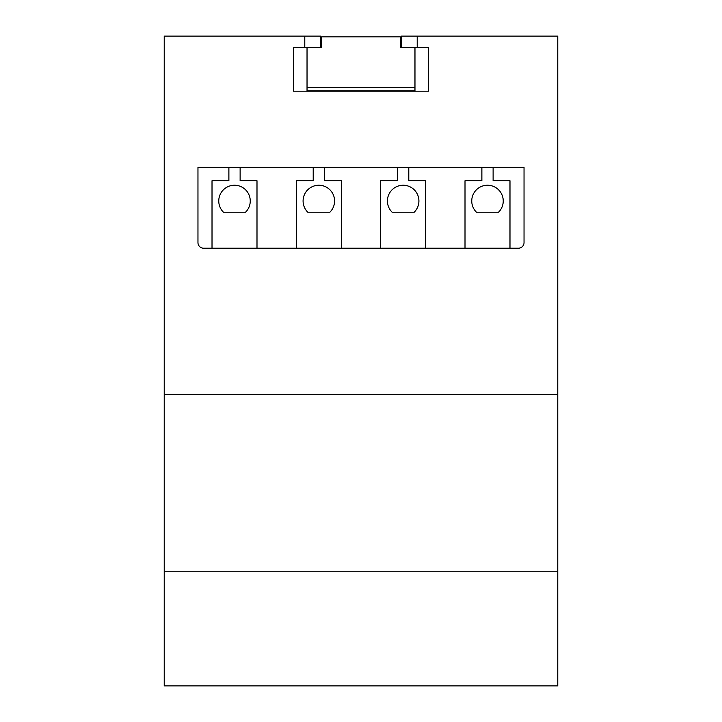 <?xml version="1.0" encoding="UTF-8"?>
<svg xmlns="http://www.w3.org/2000/svg" width="722" height="722" viewBox="0 0 722 722"><rect width="100%" height="100%" fill="white"/><g stroke="black" fill="none" stroke-linecap="round" stroke-linejoin="round"><path stroke-width="1.08" d="M417.217 36.1L557.772 36.1L557.772 685.9L164.228 685.9L164.228 36.1L304.783 36.1L304.783 47.345L293.538 47.345L293.538 91.198L428.462 91.198L428.462 47.345L417.217 47.345L417.217 36.1L401.477 36.1L401.477 47.345M557.772 571.228L164.228 571.228M557.772 394.383L164.228 394.383M293.538 47.345L293.538 91.198L428.462 91.198L428.462 47.345M518.414 248.215A5.623 5.623 0 0 0 524.037 242.592L524.037 167.26L197.963 167.26L197.963 242.592A5.623 5.623 0 0 0 203.586 248.215L518.414 248.215M320.523 47.345L320.523 36.1L304.783 36.1M417.217 47.345L414.969 47.345L414.969 87.425L307.03 87.425L307.03 47.345L304.783 47.345M307.03 47.345L321.642 47.345L321.642 36.831L400.358 36.831L400.358 47.345L414.969 47.345M509.985 248.215L509.985 180.753L493.117 180.753L493.117 167.26M476.475 212.232L498.514 212.232A15.74 15.74 0 0 0 498.667 189.895A15.74 15.74 0 0 0 476.321 189.895A15.74 15.74 0 0 0 476.475 212.232M481.872 167.26L481.872 180.753L465.004 180.753L465.004 248.215M425.655 248.215L425.655 180.753L408.787 180.753L408.787 167.26M392.145 212.232L414.184 212.232A15.74 15.74 0 0 0 414.338 189.895A15.74 15.74 0 0 0 391.992 189.895A15.74 15.74 0 0 0 392.145 212.232M397.542 167.26L397.542 180.753L380.675 180.753L380.675 248.215M341.325 248.215L341.325 180.753L324.458 180.753L324.458 167.26M329.855 212.232A15.74 15.74 0 0 0 330.008 189.895A15.74 15.74 0 0 0 307.662 189.895A15.74 15.74 0 0 0 307.816 212.232L329.855 212.232M313.213 167.26L313.213 180.753L296.345 180.753L296.345 248.215M256.996 248.215L256.996 180.753L240.128 180.753L240.128 167.26M245.525 212.232A15.74 15.74 0 0 0 245.679 189.895A15.74 15.74 0 0 0 223.333 189.895A15.74 15.74 0 0 0 223.486 212.232L245.525 212.232M228.883 167.26L228.883 180.753L212.015 180.753L212.015 248.215M414.969 87.425L414.969 90.801L307.03 90.801L307.03 87.425M400.358 47.345L400.358 43.013M321.642 47.345L321.642 43.013"/></g></svg>
